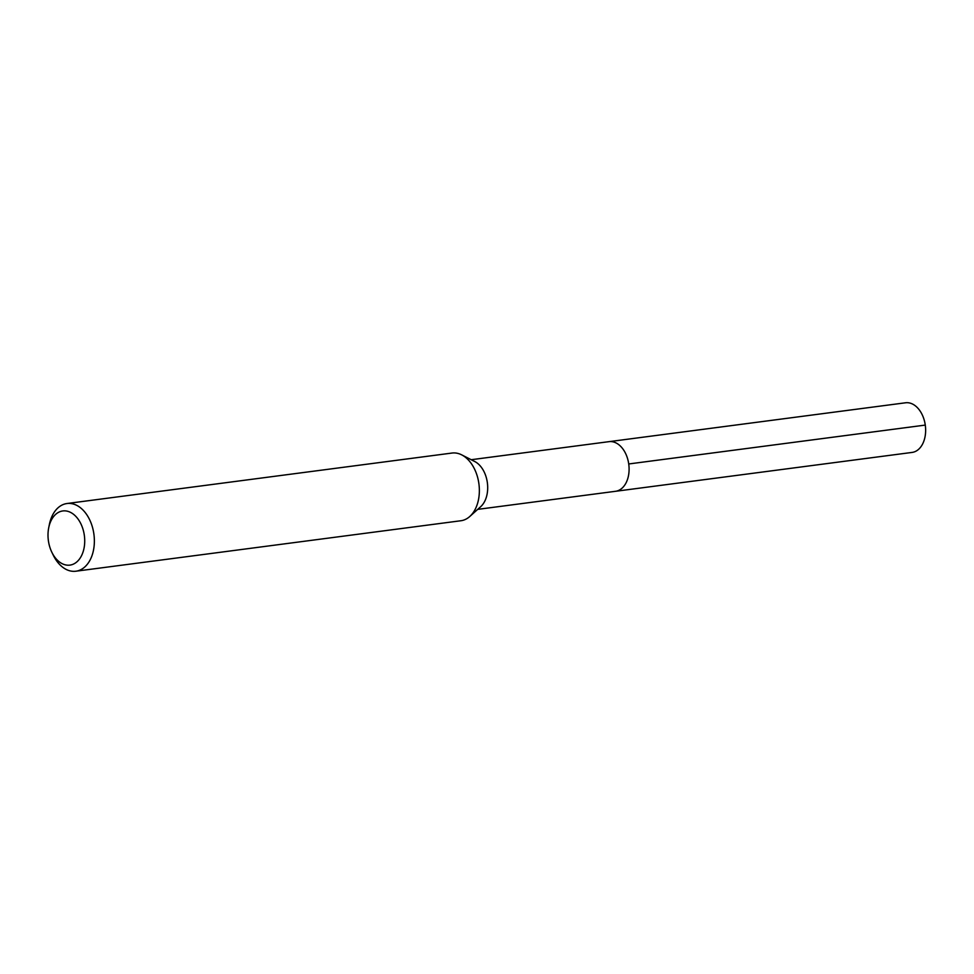 <?xml version="1.0" encoding="UTF-8"?>
<svg xmlns="http://www.w3.org/2000/svg" width="974" height="974" viewBox="0 0 974 974"><rect width="100%" height="100%" fill="white"/><g stroke="black" fill="none" stroke-linecap="round" stroke-linejoin="round"><path stroke-width="1.46" d="M911.834 452.46A25.032 16.655 -97.5 0 0 912.066 452.423A25.032 16.655 -97.5 0 0 912.297 452.399A25.032 16.655 -97.5 0 0 925.3 425.261A25.032 16.655 -97.5 0 0 905.552 402.786A25.032 16.655 -97.5 0 0 905.321 402.81M615.751 491.261A25.032 16.655 82.5 0 1 615.519 491.298A25.032 16.655 -97.5 0 0 615.751 491.261A25.032 16.655 -97.5 0 0 628.754 464.135A25.032 16.655 -97.5 0 0 609.018 441.648A25.032 16.655 82.5 0 1 628.754 464.135A25.032 16.655 82.5 0 1 615.751 491.261M615.288 491.322A25.032 16.655 -97.5 0 0 615.519 491.298L912.066 452.423M461.737 454.882L474.764 461.53A25.032 16.655 82.5 0 1 487.377 482.848A25.032 16.655 82.5 0 1 480.693 506.687L469.809 516.463A34.139 22.706 -97.5 0 0 478.928 483.956A34.139 22.706 -97.5 0 0 461.737 454.882A34.139 22.706 -97.5 0 0 451.973 453.056A34.139 22.706 -97.5 0 0 451.668 453.105M460.532 520.786A34.139 22.706 -97.5 0 0 460.848 520.749A34.139 22.706 -97.5 0 0 461.165 520.713A34.139 22.706 -97.5 0 0 469.809 516.463M48.7 527.835L49.345 524.633A34.139 22.706 82.5 0 1 66.67 503.57A34.139 22.706 82.5 0 1 66.975 503.521A34.139 22.706 82.5 0 1 93.906 534.178A34.139 22.706 82.5 0 1 76.167 571.178A34.139 22.706 82.5 0 1 75.85 571.214A34.139 22.706 82.5 0 1 53.363 555.375L51.926 552.428A27.309 18.165 82.5 0 1 48.7 527.835A27.309 18.165 82.5 0 1 62.555 510.985A27.309 18.165 82.5 0 1 84.324 535.298A27.309 18.165 82.5 0 1 70.165 565.078A27.309 18.165 82.5 0 1 51.926 552.428M925.276 425.09L628.729 463.965M471.209 459.716L905.552 402.786M477.71 509.365L615.519 491.298M75.85 571.214L460.848 520.749M66.975 503.521L451.973 453.056"/></g></svg>
